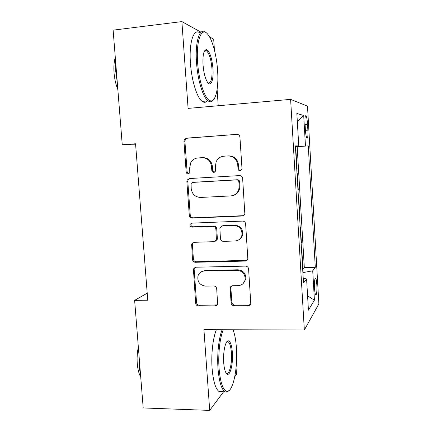 <?xml version="1.0" encoding="UTF-8"?>
<svg xmlns="http://www.w3.org/2000/svg" width="432" height="432" viewBox="0 0 432 432"><rect width="100%" height="100%" fill="white"/><g stroke="black" fill="none" stroke-linecap="round" stroke-linejoin="round"><path stroke-width="0.65" d="M240.127 170.759L241.909 169.295L241.99 168.572L239.922 137.111C239.63 135.319 238.61 134.401 236.866 134.352L186.467 138.164L184.378 139.471L183.94 141.28L186.16 172.017C186.365 173.232 187.051 173.864 188.217 173.918L189.772 172.87L189.702 167.805L190.76 162.67C192.343 159.84 194.702 158.274 197.834 157.961L201.982 157.68C207.409 157.885 210.589 160.796 211.523 166.428L211.804 170.435C212.004 171.661 212.706 172.303 213.894 172.352L215.568 171.121L215.433 166.18L216.135 161.827C217.663 158.474 220.212 156.605 223.781 156.217L228.015 155.93C233.555 156.136 236.79 159.079 237.73 164.765L237.994 168.82C238.199 170.062 238.907 170.705 240.127 170.759M316.84 284.823C316.602 281.232 316.219 279.018 315.673 278.181C314.696 278.105 314.323 281.502 314.545 288.365C314.782 291.983 315.171 294.192 315.711 295.002C316.694 294.997 317.066 291.605 316.84 284.823M231.082 302.94C231.363 304.657 232.357 305.597 234.052 305.759L248.179 305.672C249.599 305.564 250.463 304.819 250.781 303.426L248.584 268.936C248.297 267.197 247.293 266.252 245.565 266.117L195.761 267.219L193.401 268.958L195.647 303.199C195.934 304.895 196.9 305.818 198.547 305.975L215.147 305.872C216.41 305.791 217.237 305.143 217.615 303.917L216.697 288.776C216.41 287.064 215.428 286.13 213.754 285.984L205.481 286.103C199.633 285.152 197.149 281.713 198.018 275.778C199.147 272.813 201.274 271.22 204.406 270.999L237.184 270.324C242.681 271.015 245.322 274.163 245.106 279.763C244.188 283.387 241.888 285.341 238.21 285.633L232.697 285.714C231.374 285.811 230.531 286.502 230.164 287.782L231.082 302.94L231.844 302.26C232.124 303.971 233.113 304.906 234.803 305.062L248.875 304.976L250.36 304.511M201.053 32.2L181.883 21.6L188.093 108.394L290.612 99.371L304.339 330.016L203.926 329.654L209.704 410.4L143.192 407.954L134.627 300.348L147.76 300.235L135.556 143.764L122.245 144.758L135.637 144.812M181.883 21.6L113.125 30.143L122.245 144.758M242.255 216C243.594 215.865 244.453 215.141 244.836 213.824L242.633 178.373C242.341 176.596 241.326 175.673 239.587 175.592L189.378 178.551L187.159 180.041L186.856 181.591L189.297 215.39C189.589 217.112 190.561 218.025 192.224 218.128L242.255 216L243.567 215.606M245.624 223.895L247.828 258.849C247.482 260.21 246.618 260.955 245.236 261.074L195.404 262.283C193.747 262.148 192.775 261.23 192.488 259.524L191.635 244.01L193.968 242.32L213.97 241.672L216.416 239.765L215.87 229.1C215.579 227.362 214.591 226.444 212.9 226.33L192.056 227.14C190.447 226.886 189.815 225.936 190.156 224.3L191.77 223.15L242.595 221.098C244.323 221.206 245.333 222.14 245.624 223.895M302.675 269.244L302.962 269.239L302.027 253.454L301.757 253.73M301.115 242.908L301.401 242.897L300.456 227.011L300.186 227.221M299.543 216.4L299.83 216.389L298.879 200.405L298.604 200.54M297.961 189.729L298.247 189.713L297.297 173.626L297.011 173.696M222.496 225.898L222.021 225.92M305.035 123.709L305.386 129.746C305.683 134.109 306.18 136.906 306.86 138.137C307.762 138.629 308.097 135.967 307.87 130.145L307.53 124.254C307.238 119.896 306.742 117.067 306.045 115.771C305.149 115.204 304.814 117.85 305.035 123.709M290.612 99.371L307.487 106.137L318.875 303.874L304.339 330.016M302.962 269.239L304.317 267.629L315.295 267.397L308.275 145.903L295.402 146.502M315.295 267.397L312.719 270.821L314.426 300.154L308.432 310.165L306.596 278.959L303.496 283.079L295.364 145.897L298.76 145.903L296.849 113.454L303.696 115.474L305.462 145.903M298.247 189.713L297.967 189.826M299.83 216.389L299.554 216.567M301.401 242.897L301.131 243.146M304.317 267.629L297.167 146.669L295.699 146.68L296.66 162.864L296.374 162.913M214.439 50.15L213.694 39.188L209.531 36.887M209.704 410.4L223.598 391.743M234.76 376.758L236.493 374.431L236.05 367.934M233.55 331.117L233.458 329.756M218.219 105.743L217.112 89.483M147.215 293.204L134.627 300.348M295.412 146.696L295.699 146.68M297.167 146.669L308.275 145.903M296.374 162.886L296.66 162.864M295.38 146.178L298.76 145.903M306.596 278.959L303.21 278.235M302.875 272.603L312.719 270.821M245.765 260.696L245.786 261.004M297.324 121.576L303.696 115.474M314.426 300.154L307.589 295.866M240.656 170.651C239.549 170.5 238.912 169.857 238.745 168.718L238.48 164.684C237.546 159.019 234.322 156.087 228.809 155.887L228.015 155.93M201.982 157.68L202.883 157.631C208.283 157.831 211.448 160.731 212.382 166.336L212.657 170.327L214.456 172.233M236.866 134.352L187.429 138.202L185.344 139.498L184.912 141.296L187.121 171.904L188.806 173.777M189.664 178.535L188.109 179.896L187.807 181.435L190.237 215.087C190.528 216.805 191.495 217.712 193.153 217.814L242.984 215.692M238.858 181.834C238.653 180.592 237.946 179.944 236.731 179.89L192.672 182.412L191.101 183.492L191.203 188.708C192.127 194.254 195.269 197.17 200.632 197.451L230.704 195.923C234.776 195.496 237.481 193.282 238.815 189.286L239.139 186.089L238.858 181.834L239.603 181.672C239.398 180.441 238.696 179.793 237.487 179.739L236.731 179.89M193.207 182.32L237.487 179.739M233.037 195.485C236.326 194.578 238.502 192.451 239.56 189.092L239.884 185.911L239.139 186.089M239.603 181.672L239.884 185.911M193.477 242.384L192.564 243.583L192.386 244.814L193.412 259.033C193.698 260.734 194.665 261.652 196.312 261.781L247.072 260.296M215.449 241.153L217.247 239.355L217.361 238.313L216.702 228.739C216.416 227.011 215.428 226.093 213.743 225.985L192.985 226.789L192.056 227.14M191.722 223.155L191.09 223.96C190.75 225.59 191.381 226.535 192.985 226.789M235.073 240.986C238.642 240.656 240.926 238.734 241.931 235.219C242.336 229.408 239.706 226.174 234.036 225.515L222.34 225.968L219.872 227.896L220.417 238.583C220.703 240.322 221.697 241.245 223.398 241.364L235.073 240.986M238.723 239.857C240.781 238.804 242.093 237.13 242.66 234.824C243.059 229.041 240.44 225.823 234.797 225.164L234.036 225.515M221.805 226.044L223.15 225.617L234.797 225.164M231.503 286.016L230.872 287.982L231.844 302.26M243.027 283.673L245.813 279.18C246.029 273.602 243.4 270.47 237.924 269.784L237.184 270.324M201.425 271.744L205.281 270.459L237.924 269.784M195.037 267.343L194.319 268.429L194.173 269.563L196.549 302.524C196.835 304.214 197.797 305.132 199.444 305.289L217.145 304.895M217.598 70.583C216.653 55.922 212.652 40.397 208.024 34.625C201.766 25.785 195.874 39.998 197.635 62.635C198.871 81.783 205.141 99.83 210.292 100.769C215.638 102.514 218.873 88.025 217.598 70.583M213.619 99.56C212.436 101.369 211.081 102.071 209.558 101.671L208.03 100.872C203.062 97.448 197.689 80.249 196.533 62.613C194.913 41.558 199.784 26.87 205.691 32.324M212.971 68.742C213.797 79.418 211.135 87.059 207.824 82.69C205.362 79.169 203.758 73.197 203.013 64.773C202.608 54.648 203.834 49.594 206.696 49.604C209.871 51.775 211.966 58.158 212.971 68.742M207.959 82.852C211.016 83.646 212.355 78.937 211.966 68.731C211.162 59.783 209.401 53.854 206.685 50.938L205.972 50.544L204.449 50.998M117.256 82.069L115.706 71.226L115.56 60.712M117.86 89.635C115.846 84.634 114.577 79.067 114.048 72.922C113.594 66.798 114.01 61.63 115.295 57.418M207.284 100.937C205.783 102.584 204.093 102.735 202.214 101.396C197.111 97.994 191.619 80.849 190.458 63.261C188.822 42.266 193.844 27.594 199.903 33.01M223.322 329.724C219.926 337.392 217.998 354.029 219.046 368.231C220.331 382.676 222.977 390.382 226.984 391.354C233.107 392.191 237.962 367.772 236.39 347.69C235.861 340.189 234.749 334.211 233.053 329.756M229.268 390.409L226.174 392.175L224.942 391.786C221.416 389.275 219.1 381.51 218.003 368.496C216.956 354.353 218.797 337.797 222.129 329.719M232.362 352.463C233.334 364.316 229.775 377.773 226.492 373.61C225.067 371.822 224.138 368.194 223.706 362.713C222.869 352.042 225.563 340.054 228.442 340.821C230.467 341.491 231.773 345.373 232.362 352.463M226.109 373.097L226.346 373.259C229.37 375.392 232.249 363.188 231.401 352.69C230.931 346.745 229.867 343.121 228.215 341.825L226.681 341.944M140.681 376.391L139.266 366.962L139.093 356.476M140.724 376.969C138.92 373.869 137.77 369.468 137.279 363.771C136.852 358.02 137.203 352.388 138.332 346.88M221.902 391.694L219.191 391.619C215.568 389.113 213.203 381.364 212.09 368.377C211.037 354.272 212.949 337.759 216.383 329.697M305.078 124.443L307.53 124.254M305.424 130.329L307.87 130.145M238.48 164.684L237.73 164.765M212.657 170.327L211.804 170.435M212.382 166.336L211.523 166.428M187.121 171.904L186.16 172.017M184.912 141.296L183.94 141.28M187.429 138.202L186.467 138.164M238.745 168.718L237.994 168.82M193.153 217.814L192.224 218.128M190.237 215.087L189.297 215.39M187.807 181.435L186.856 181.591M193.606 182.25L192.672 182.412M245.943 260.572L245.236 261.074M196.312 261.781L195.404 262.283M193.412 259.033L192.488 259.524M192.386 244.814L191.457 245.241M217.361 238.313L216.535 238.718M216.702 228.739L215.87 229.1M213.743 225.985L212.9 226.33M223.15 225.617L222.34 225.968M230.872 287.982L230.105 288.598M205.281 270.459L204.406 270.999M215.973 305.186L215.147 305.872M199.444 305.289L198.547 305.975M196.549 302.524L195.647 303.199M194.173 269.563L193.255 270.097M248.875 304.976L248.179 305.672M234.803 305.062L234.052 305.759M315.241 278.186L315.673 278.181M305.467 115.819L306.045 115.771M185.344 139.498L184.378 139.471M188.109 179.896L187.159 180.041M239.56 189.092L238.815 189.286M192.564 243.583L191.635 244.01M217.247 239.355L216.416 239.765M191.09 223.96L190.156 224.3M242.66 234.824L241.931 235.219M230.931 287.167L230.164 287.782M245.813 279.18L245.106 279.763M194.319 268.429L193.401 268.958M202.214 101.396L208.03 100.872M206.685 50.938L204.347 51.197M205.972 50.544L206.696 49.604M210.292 100.769L209.558 101.671M219.191 391.619L224.942 391.786M228.215 341.825L226.876 341.815M227.659 341.626L228.442 340.821M226.984 391.354L226.174 392.175"/></g></svg>
